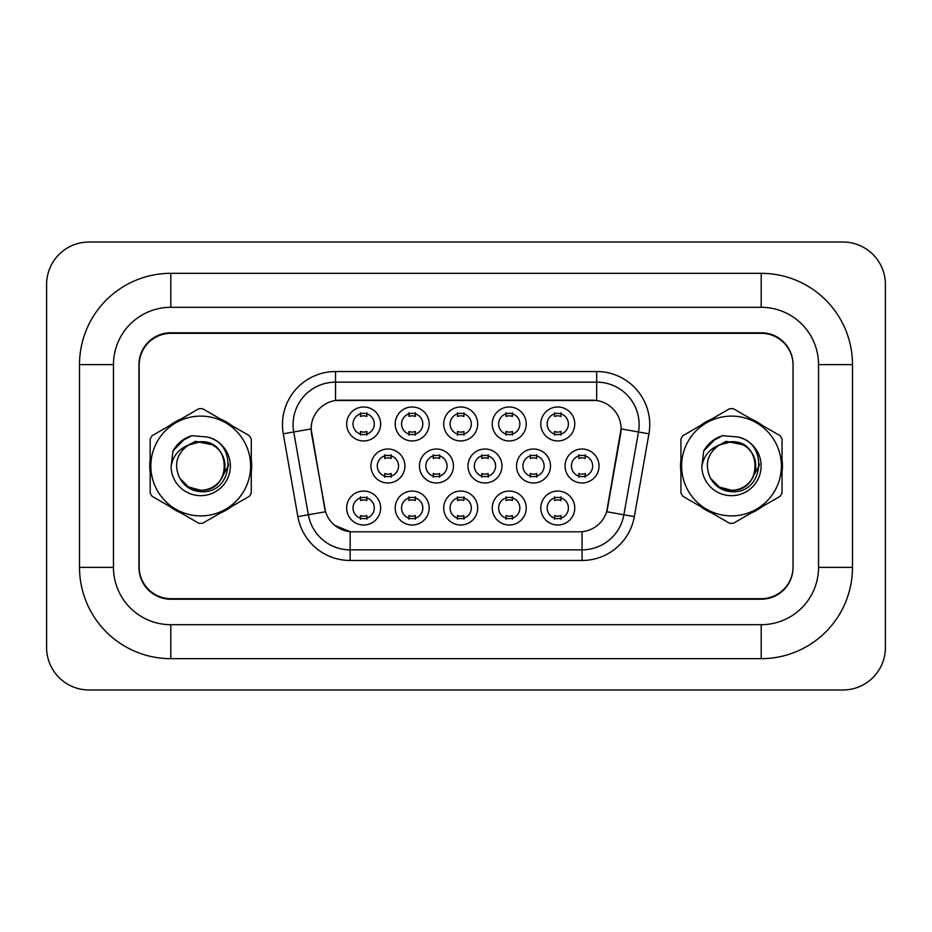 <?xml version="1.0" encoding="UTF-8"?>
<svg xmlns="http://www.w3.org/2000/svg" width="932" height="932" viewBox="0 0 932 932"><rect width="100%" height="100%" fill="white"/><g stroke="black" fill="none" stroke-linecap="round" stroke-linejoin="round"><path stroke-width="1.4" d="M526.231 508.033A16.986 16.986 0 0 1 509.245 525.019A16.986 16.986 0 0 1 492.259 508.033A16.986 16.986 0 0 1 509.245 491.048A16.986 16.986 0 0 1 526.231 508.033M498.632 508.033A10.613 10.613 0 0 0 509.245 518.646A10.613 10.613 0 0 0 519.858 508.033A10.613 10.613 0 0 0 509.245 497.42A10.613 10.613 0 0 0 498.632 508.033M477.697 508.033A16.986 16.986 0 0 1 460.711 525.019A16.986 16.986 0 0 1 443.725 508.033A16.986 16.986 0 0 1 460.711 491.048A16.986 16.986 0 0 1 477.697 508.033M450.098 508.033A10.613 10.613 0 0 0 460.711 518.646A10.613 10.613 0 0 0 471.324 508.033A10.613 10.613 0 0 0 460.711 497.42A10.613 10.613 0 0 0 450.098 508.033M429.163 508.033A16.986 16.986 0 0 1 412.177 525.019A16.986 16.986 0 0 1 395.203 508.033A16.986 16.986 0 0 1 412.177 491.048A16.986 16.986 0 0 1 429.163 508.033M401.564 508.033A10.613 10.613 0 0 0 412.177 518.646A10.613 10.613 0 0 0 422.802 508.033A10.613 10.613 0 0 0 412.177 497.42A10.613 10.613 0 0 0 401.564 508.033M380.629 508.033A16.986 16.986 0 0 1 363.655 525.019A16.986 16.986 0 0 1 346.669 508.033A16.986 16.986 0 0 1 363.655 491.048A16.986 16.986 0 0 1 380.629 508.033M353.03 508.033A10.613 10.613 0 0 0 363.655 518.646A10.613 10.613 0 0 0 374.268 508.033A10.613 10.613 0 0 0 363.655 497.42A10.613 10.613 0 0 0 353.03 508.033M574.764 508.033A16.986 16.986 0 0 1 557.779 525.019A16.986 16.986 0 0 1 540.793 508.033A16.986 16.986 0 0 1 557.779 491.048A16.986 16.986 0 0 1 574.764 508.033M547.166 508.033A10.613 10.613 0 0 0 557.779 518.646A10.613 10.613 0 0 0 568.392 508.033A10.613 10.613 0 0 0 557.779 497.42A10.613 10.613 0 0 0 547.166 508.033M550.497 466A16.986 16.986 0 0 1 533.512 482.986A16.986 16.986 0 0 1 516.526 466A16.986 16.986 0 0 1 533.512 449.014A16.986 16.986 0 0 1 550.497 466M522.899 466A10.613 10.613 0 0 0 533.512 476.613A10.613 10.613 0 0 0 544.125 466A10.613 10.613 0 0 0 533.512 455.387A10.613 10.613 0 0 0 522.899 466M501.964 466A16.986 16.986 0 0 1 484.978 482.986A16.986 16.986 0 0 1 467.992 466A16.986 16.986 0 0 1 484.978 449.014A16.986 16.986 0 0 1 501.964 466M474.365 466A10.613 10.613 0 0 0 484.978 476.613A10.613 10.613 0 0 0 495.591 466A10.613 10.613 0 0 0 484.978 455.387A10.613 10.613 0 0 0 474.365 466M453.43 466A16.986 16.986 0 0 1 436.444 482.986A16.986 16.986 0 0 1 419.458 466A16.986 16.986 0 0 1 436.444 449.014A16.986 16.986 0 0 1 453.43 466M425.831 466A10.613 10.613 0 0 0 436.444 476.613A10.613 10.613 0 0 0 447.057 466A10.613 10.613 0 0 0 436.444 455.387A10.613 10.613 0 0 0 425.831 466M404.896 466A16.986 16.986 0 0 1 387.91 482.986A16.986 16.986 0 0 1 370.936 466A16.986 16.986 0 0 1 387.91 449.014A16.986 16.986 0 0 1 404.896 466M377.297 466A10.613 10.613 0 0 0 387.91 476.613A10.613 10.613 0 0 0 398.535 466A10.613 10.613 0 0 0 387.91 455.387A10.613 10.613 0 0 0 377.297 466M599.031 466A16.986 16.986 0 0 1 582.046 482.986A16.986 16.986 0 0 1 565.06 466A16.986 16.986 0 0 1 582.046 449.014A16.986 16.986 0 0 1 599.031 466M571.433 466A10.613 10.613 0 0 0 582.046 476.613A10.613 10.613 0 0 0 592.659 466A10.613 10.613 0 0 0 582.046 455.387A10.613 10.613 0 0 0 571.433 466M526.231 423.967A16.986 16.986 0 0 1 509.245 440.952A16.986 16.986 0 0 1 492.259 423.967A16.986 16.986 0 0 1 509.245 406.981A16.986 16.986 0 0 1 526.231 423.967M498.632 423.967A10.613 10.613 0 0 0 509.245 434.58A10.613 10.613 0 0 0 519.858 423.967A10.613 10.613 0 0 0 509.245 413.354A10.613 10.613 0 0 0 498.632 423.967M477.697 423.967A16.986 16.986 0 0 1 460.711 440.952A16.986 16.986 0 0 1 443.725 423.967A16.986 16.986 0 0 1 460.711 406.981A16.986 16.986 0 0 1 477.697 423.967M450.098 423.967A10.613 10.613 0 0 0 460.711 434.58A10.613 10.613 0 0 0 471.324 423.967A10.613 10.613 0 0 0 460.711 413.354A10.613 10.613 0 0 0 450.098 423.967M429.163 423.967A16.986 16.986 0 0 1 412.177 440.952A16.986 16.986 0 0 1 395.203 423.967A16.986 16.986 0 0 1 412.177 406.981A16.986 16.986 0 0 1 429.163 423.967M401.564 423.967A10.613 10.613 0 0 0 412.177 434.58A10.613 10.613 0 0 0 422.802 423.967A10.613 10.613 0 0 0 412.177 413.354A10.613 10.613 0 0 0 401.564 423.967M380.629 423.967A16.986 16.986 0 0 1 363.655 440.952A16.986 16.986 0 0 1 346.669 423.967A16.986 16.986 0 0 1 363.655 406.981A16.986 16.986 0 0 1 380.629 423.967M353.03 423.967A10.613 10.613 0 0 0 363.655 434.58A10.613 10.613 0 0 0 374.268 423.967A10.613 10.613 0 0 0 363.655 413.354A10.613 10.613 0 0 0 353.03 423.967M574.764 423.967A16.986 16.986 0 0 1 557.779 440.952A16.986 16.986 0 0 1 540.793 423.967A16.986 16.986 0 0 1 557.779 406.981A16.986 16.986 0 0 1 574.764 423.967M547.166 423.967A10.613 10.613 0 0 0 557.779 434.58A10.613 10.613 0 0 0 568.392 423.967A10.613 10.613 0 0 0 557.779 413.354A10.613 10.613 0 0 0 547.166 423.967M297.867 516.619L283.27 433.823A53.077 53.077 0 0 1 335.543 371.53L596.666 371.53A53.077 53.077 0 0 1 648.94 433.823L634.342 516.619A53.077 53.077 0 0 1 582.069 560.47L350.141 560.47A53.077 53.077 0 0 1 297.867 516.619L325.548 511.738L311.568 433.823A28.659 28.659 0 0 1 339.784 400.189L592.426 400.189A28.659 28.659 0 0 1 620.654 433.823L607.548 508.126A28.659 28.659 0 0 1 579.32 531.811L352.89 531.811A28.659 28.659 0 0 1 324.662 508.126L311.125 428.906L293.731 431.97A42.464 42.464 0 0 1 335.543 382.143L596.666 382.143A42.464 42.464 0 0 1 638.49 431.97L623.892 514.767A42.464 42.464 0 0 1 582.069 549.857L350.141 549.857A42.464 42.464 0 0 1 308.329 514.767L293.731 431.97A42.464 42.464 0 0 1 293.079 424.596M149.772 466A50.957 50.957 0 0 0 150.18 472.361A50.957 50.957 0 0 1 150.18 459.639A50.957 50.957 0 0 0 149.772 466M169.95 506.6A50.957 50.957 0 0 0 180.959 512.961A50.957 50.957 0 0 1 169.95 506.6M220.5 512.961A50.957 50.957 0 0 0 231.509 506.6A50.957 50.957 0 0 1 220.5 512.961M251.279 472.361A50.957 50.957 0 0 0 251.279 459.639A50.957 50.957 0 0 1 251.279 472.361M680.535 466A50.957 50.957 0 0 0 680.931 472.361A50.957 50.957 0 0 1 680.931 459.639A50.957 50.957 0 0 0 680.535 466M700.701 506.6A50.957 50.957 0 0 0 711.71 512.961A50.957 50.957 0 0 1 700.701 506.6M751.25 512.961A50.957 50.957 0 0 0 762.26 506.6A50.957 50.957 0 0 1 751.25 512.961M782.041 472.361A50.957 50.957 0 0 0 782.041 459.639A50.957 50.957 0 0 1 782.041 472.361M335.543 371.53L335.543 400.504L596.666 400.504L596.666 371.53M311.125 428.848L311.439 424.596M579.32 531.811L352.89 531.811M350.141 560.47L350.141 531.683L334.844 525.415M638.49 431.97L621.085 428.906L606.674 511.738L623.892 514.767L638.49 431.97L648.94 433.823M607.548 508.126L607.373 509.035M324.837 509.035L324.662 508.126M231.509 425.4A50.957 50.957 0 0 0 220.5 419.039A50.957 50.957 0 0 1 231.509 425.4M180.959 419.039A50.957 50.957 0 0 0 169.95 425.4A50.957 50.957 0 0 1 180.959 419.039M762.26 425.4A50.957 50.957 0 0 0 751.25 419.039A50.957 50.957 0 0 1 762.26 425.4M711.71 419.039A50.957 50.957 0 0 0 700.701 425.4A50.957 50.957 0 0 1 711.71 419.039M793.05 365.158A31.839 31.839 0 0 0 761.199 333.307L171.01 333.307A31.839 31.839 0 0 0 139.159 365.158L139.159 566.842A31.839 31.839 0 0 0 171.01 598.693L761.199 598.693A31.839 31.839 0 0 0 793.05 566.842L793.05 365.158M554.598 435.197L554.598 431.458A8.143 8.143 0 0 0 560.959 431.458L560.959 435.197M560.959 412.736L560.959 416.464A8.143 8.143 0 0 0 554.598 416.464L554.598 412.736M578.854 477.231L578.854 473.491A8.143 8.143 0 0 0 585.226 473.491L585.226 477.231M585.226 454.769L585.226 458.509A8.143 8.143 0 0 0 578.854 458.509L578.854 454.769M554.598 519.264L554.598 515.536A8.143 8.143 0 0 0 560.959 515.536L560.959 519.264M560.959 496.803L560.959 500.542A8.143 8.143 0 0 0 554.598 500.542L554.598 496.803M506.064 435.197L506.064 431.458A8.143 8.143 0 0 0 512.425 431.458L512.425 435.197M512.425 412.736L512.425 416.464A8.143 8.143 0 0 0 506.064 416.464L506.064 412.736M457.53 435.197L457.53 431.458A8.143 8.143 0 0 0 463.903 431.458L463.903 435.197M463.903 412.736L463.903 416.464A8.143 8.143 0 0 0 457.53 416.464L457.53 412.736M408.997 435.197L408.997 431.458A8.143 8.143 0 0 0 415.369 431.458L415.369 435.197M415.369 412.736L415.369 416.464A8.143 8.143 0 0 0 408.997 416.464L408.997 412.736M360.463 435.197L360.463 431.458A8.143 8.143 0 0 0 366.835 431.458L366.835 435.197M366.835 412.736L366.835 416.464A8.143 8.143 0 0 0 360.463 416.464L360.463 412.736M530.331 477.231L530.331 473.491A8.143 8.143 0 0 0 536.692 473.491L536.692 477.231M536.692 454.769L536.692 458.509A8.143 8.143 0 0 0 530.331 458.509L530.331 454.769M481.797 477.231L481.797 473.491A8.143 8.143 0 0 0 488.17 473.491L488.17 477.231M488.17 454.769L488.17 458.509A8.143 8.143 0 0 0 481.797 458.509L481.797 454.769M433.263 477.231L433.263 473.491A8.143 8.143 0 0 0 439.636 473.491L439.636 477.231M439.636 454.769L439.636 458.509A8.143 8.143 0 0 0 433.263 458.509L433.263 454.769M506.064 519.264L506.064 515.536A8.143 8.143 0 0 0 512.425 515.536L512.425 519.264M512.425 496.803L512.425 500.542A8.143 8.143 0 0 0 506.064 500.542L506.064 496.803M228.573 463.996L228.305 466L220.103 480.621M212.543 444.809L195.324 441.337L180.016 449.981M759.324 463.996L759.056 466L750.854 480.621M743.293 444.809L726.075 441.337L710.767 449.981M384.73 477.231L384.73 473.491A8.143 8.143 0 0 0 391.102 473.491L391.102 477.231M391.102 454.769L391.102 458.509A8.143 8.143 0 0 0 384.73 458.509L384.73 454.769M457.53 519.264L457.53 515.536A8.143 8.143 0 0 0 463.903 515.536L463.903 519.264M463.903 496.803L463.903 500.542A8.143 8.143 0 0 0 457.53 500.542L457.53 496.803M408.997 519.264L408.997 515.536A8.143 8.143 0 0 0 415.369 515.536L415.369 519.264M415.369 496.803L415.369 500.542A8.143 8.143 0 0 0 408.997 500.542L408.997 496.803M360.463 519.264L360.463 515.536A8.143 8.143 0 0 0 366.835 515.536L366.835 519.264M366.835 496.803L366.835 500.542A8.143 8.143 0 0 0 360.463 500.542L360.463 496.803M79.511 364.622A91.289 91.289 0 0 1 170.801 273.332A91.289 91.289 0 0 0 79.511 364.622L79.511 567.378A91.289 91.289 0 0 0 170.801 658.668L761.199 658.668A91.289 91.289 0 0 0 852.489 567.378L852.489 364.622A91.289 91.289 0 0 0 761.199 273.332L170.801 273.332L170.801 307.304L761.199 307.304L170.801 307.304A57.318 57.318 0 0 0 113.471 364.622L113.471 567.378L113.471 364.622L79.511 364.622M761.199 658.668L761.199 624.696L170.801 624.696L761.199 624.696A57.318 57.318 0 0 0 818.529 567.378L818.529 364.622A57.318 57.318 0 0 0 761.199 307.304L761.199 273.332M761.199 332.782L170.801 332.782A31.839 31.839 0 0 0 138.95 364.622L138.95 567.378A31.839 31.839 0 0 0 170.801 599.218L761.199 599.218A31.839 31.839 0 0 0 793.05 567.378L793.05 364.622A31.839 31.839 0 0 0 761.199 332.782M79.511 567.378L113.471 567.378A57.318 57.318 0 0 0 170.801 624.696L170.801 658.668M885.4 284.481A42.464 42.464 0 0 0 842.936 242.017L89.064 242.017A42.464 42.464 0 0 0 46.6 284.481L46.6 647.519A42.464 42.464 0 0 0 89.064 689.983L842.936 689.983A42.464 42.464 0 0 0 885.4 647.519L885.4 284.481M224.985 465.126A24.267 24.267 0 0 0 188.59 444.995C176.696 453.453 173.667 464.369 179.503 477.755L179.829 478.326A24.267 24.267 0 0 0 200.73 490.267C232.033 491.781 232.033 440.219 200.73 441.733L188.59 444.995L200.73 441.733C232.033 440.219 232.033 491.781 200.73 490.267A24.267 24.267 0 0 0 224.996 466C223.552 451.263 215.467 443.166 200.73 441.733C232.033 440.219 232.033 491.781 200.73 490.267C232.033 491.781 232.033 440.219 200.73 441.733C232.033 440.219 232.033 491.781 200.73 490.267C232.033 491.781 232.033 440.219 200.73 441.733C232.033 440.219 232.033 491.781 200.73 490.267L188.602 487.017L179.829 478.326L188.602 487.017L200.73 490.267L188.602 487.017L179.829 478.326L188.602 487.017L200.73 490.267L188.602 487.017L179.829 478.326L188.602 487.017L200.73 490.267L188.602 487.017L179.829 478.326C184.478 486.516 191.444 490.966 200.73 491.688C233.186 494.403 238.243 442.677 206.951 437.003L191.91 435.698C183.522 438.273 177.208 443.387 172.944 451.03L171.08 466.641A29.661 29.661 0 0 0 200.73 495.661A29.661 29.661 0 0 0 206.951 437.003M200.73 515.885A49.885 49.885 0 0 0 250.626 466A49.885 49.885 0 0 0 200.73 416.115A49.885 49.885 0 0 0 150.844 466A49.885 49.885 0 0 0 200.73 515.885M200.73 523.318A57.318 57.318 0 0 0 202.605 523.295L249.403 496.267A57.318 57.318 0 0 0 251.279 493.016L251.279 438.984A57.318 57.318 0 0 0 249.403 435.733L202.605 408.705A57.318 57.318 0 0 0 198.854 408.705L152.056 435.733A57.318 57.318 0 0 0 150.18 438.984L150.18 493.016A57.318 57.318 0 0 0 152.056 496.267L198.854 523.295A57.318 57.318 0 0 0 200.73 523.318M171.08 466.641C172.793 456.191 178.629 448.968 188.59 444.995M172.944 451.03L184.944 438.669L191.736 435.745L184.944 438.669L172.979 450.972L184.944 438.669L191.736 435.745L184.944 438.669L172.944 451.03L184.944 438.669L191.91 435.698L180.994 441.36M191.736 435.745L184.944 438.669L172.979 450.972L184.944 438.669L191.736 435.745L184.944 438.669L172.979 450.972M755.736 465.126A24.267 24.267 0 0 0 719.341 444.995C707.446 453.453 704.417 464.369 710.254 477.755L710.58 478.326A24.267 24.267 0 0 0 731.48 490.267C762.784 491.781 762.784 440.219 731.48 441.733L719.341 444.995L731.48 441.733C762.784 440.219 762.784 491.781 731.48 490.267A24.267 24.267 0 0 0 755.747 466C754.303 451.263 746.217 443.166 731.48 441.733C762.784 440.219 762.784 491.781 731.48 490.267C762.784 491.781 762.784 440.219 731.48 441.733C762.784 440.219 762.784 491.781 731.48 490.267C762.784 491.781 762.784 440.219 731.48 441.733C762.784 440.219 762.784 491.781 731.48 490.267L719.353 487.017L710.58 478.326L719.353 487.017L731.48 490.267L719.353 487.017L710.58 478.326L719.353 487.017L731.48 490.267L719.353 487.017L710.58 478.326L719.353 487.017L731.48 490.267L719.353 487.017L710.58 478.326C715.228 486.516 722.195 490.966 731.48 491.688C763.937 494.403 768.993 442.677 737.701 437.003L722.661 435.698C714.273 438.273 707.959 443.387 703.695 451.03L701.831 466.641A29.661 29.661 0 0 0 731.48 495.661A29.661 29.661 0 0 0 737.701 437.003M731.48 515.885A49.885 49.885 0 0 0 781.377 466A49.885 49.885 0 0 0 731.48 416.115A49.885 49.885 0 0 0 681.595 466A49.885 49.885 0 0 0 731.48 515.885M731.48 523.318A57.318 57.318 0 0 0 733.356 523.295L780.154 496.267A57.318 57.318 0 0 0 782.041 493.016L782.041 438.984A57.318 57.318 0 0 0 780.154 435.733L733.356 408.705A57.318 57.318 0 0 0 729.605 408.705L682.807 435.733A57.318 57.318 0 0 0 680.931 438.984L680.931 493.016A57.318 57.318 0 0 0 682.807 496.267L729.605 523.295A57.318 57.318 0 0 0 731.48 523.318M701.831 466.641C703.543 456.191 709.38 448.968 719.341 444.995M722.486 435.745L715.706 438.669L703.73 450.972L715.706 438.669L722.486 435.745L715.706 438.669L703.73 450.972L715.706 438.669L722.486 435.745L715.706 438.669L703.73 450.972L715.706 438.669L722.486 435.745L715.706 438.669L703.695 451.03L715.706 438.669L722.661 435.698L711.745 441.36M582.069 531.683L582.069 560.47M283.27 433.823L293.731 431.97M623.892 514.767L634.342 516.619M852.489 364.622L818.529 364.622L818.529 567.378L852.489 567.378"/></g></svg>
